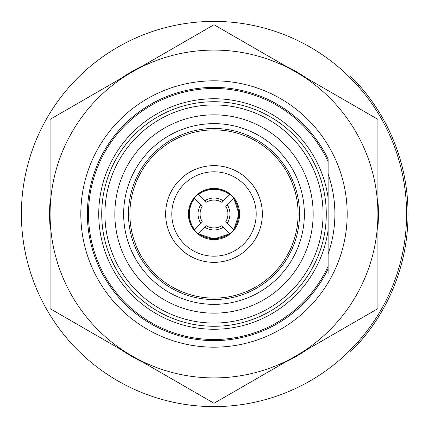 <?xml version="1.0" encoding="UTF-8"?>
<svg xmlns="http://www.w3.org/2000/svg" width="428" height="428" viewBox="0 0 428 428"><rect width="100%" height="100%" fill="white"/><g stroke="black" fill="none" stroke-linecap="round" stroke-linejoin="round"><path stroke-width="0.64" d="M377.913 201.032A164.427 164.427 0 0 1 377.913 226.968M307.186 349.473A164.427 164.427 0 0 1 284.727 362.441M143.273 362.441A164.427 164.427 0 0 1 120.814 349.473M50.087 226.968A164.427 164.427 0 0 1 50.087 201.032M120.814 78.527A164.427 164.427 0 0 1 143.273 65.559M284.727 65.559A164.427 164.427 0 0 1 307.186 78.527M132.043 72.043A163.913 163.913 0 0 1 377.913 214L377.913 119.364L214 24.728L50.087 119.364L50.087 308.636L214 403.272L377.913 308.636L377.913 214A163.913 163.913 0 0 1 132.043 355.957A163.913 163.913 0 0 1 132.043 72.043M328.126 159.168L328.126 161.779L328.126 159.168A126.613 126.613 0 0 0 87.387 214A126.613 126.613 0 0 0 328.126 268.832L328.126 161.779A125.506 125.506 0 0 0 88.494 214A125.506 125.506 0 0 0 328.126 266.221L328.126 273.433M214 347.183A133.183 133.183 0 0 1 80.817 214A133.183 133.183 0 0 1 214 80.817A133.183 133.183 0 0 1 347.183 214A133.183 133.183 0 0 1 214 347.183M229.397 233.528L229.397 233.881L214 239.027L198.603 233.881L198.603 233.528A25.61 25.61 -0 0 0 229.397 233.528L221.656 225.807A14.857 14.852 -0 0 1 206.344 225.807L204.857 227.273A16.906 16.901 -0 0 0 223.143 227.273M233.528 198.603L233.881 198.603L239.027 214L233.881 229.397L233.528 229.397A25.61 25.61 -90 0 0 233.528 198.603L225.807 206.344A14.857 14.852 -90 0 1 225.807 221.656L227.273 223.143A16.906 16.901 -90 0 0 227.273 204.857M200.727 223.143L202.193 221.656A14.857 14.852 90 0 1 202.193 206.344L200.727 204.857A16.906 16.901 90 0 0 200.727 223.143L194.473 229.397A25.61 25.61 90 0 1 194.473 198.603L200.727 204.857M204.857 200.727L206.344 202.193A14.857 14.852 180 0 1 221.656 202.193L223.143 200.727A16.906 16.901 180 0 0 204.857 200.727L198.603 194.473A25.61 25.61 180 0 1 229.397 194.473L223.143 200.727M256.206 214A42.206 42.206 0 0 0 214 171.794A42.206 42.206 0 0 0 171.794 214A42.206 42.206 0 0 0 214 256.206A42.206 42.206 0 0 0 256.206 214M165.647 214A48.353 48.353 0 0 1 214 165.647A48.353 48.353 0 0 1 262.353 214A48.353 48.353 0 0 1 214 262.353A48.353 48.353 0 0 1 165.647 214M188.39 214A25.61 25.61 0 0 0 214 239.61A25.61 25.61 0 0 0 239.61 214A25.61 25.61 0 0 0 214 188.39A25.61 25.61 0 0 0 188.39 214M123.644 214A90.356 90.356 0 0 0 214 304.356A90.356 90.356 0 0 0 304.356 214A90.356 90.356 0 0 0 214 123.644A90.356 90.356 0 0 0 123.644 214M128.459 214A85.541 85.541 0 0 0 214 299.541A85.541 85.541 0 0 0 299.541 214A85.541 85.541 0 0 0 214 128.459A85.541 85.541 0 0 0 128.459 214M406.6 214A192.6 192.6 0 0 0 214 21.4A192.6 192.6 0 0 0 21.4 214A192.6 192.6 0 0 0 214 406.6A192.6 192.6 0 0 0 406.6 214M359.06 85.135L357.332 85.349L348.478 76.125L350.297 75.895L359.06 85.135A194.034 194.034 0 0 1 359.06 342.865L350.297 352.105L348.478 351.875L356.695 343.352M323.065 214A109.065 109.065 0 0 0 214 104.935A109.065 109.065 0 0 0 104.935 214A109.065 109.065 0 0 0 214 323.065A109.065 109.065 0 0 0 323.065 214M326.28 214A112.28 112.28 0 0 0 214 101.72A112.28 112.28 0 0 0 101.72 214A112.28 112.28 0 0 0 214 326.28A112.28 112.28 0 0 0 326.28 214M313.168 214A99.168 99.168 0 0 0 214 114.832A99.168 99.168 0 0 0 114.832 214A99.168 99.168 0 0 0 214 313.168A99.168 99.168 0 0 0 313.168 214M328.126 268.832L328.126 253.863A120.889 120.889 0 0 0 328.126 174.137L328.126 197.923A115.255 115.255 0 0 0 205.943 99.029A115.255 115.255 0 0 0 98.745 214A115.255 115.255 0 0 0 205.943 328.971A115.255 115.255 0 0 0 328.126 230.077M298.113 214A84.113 84.113 0 0 1 214 298.113A84.113 84.113 0 0 1 129.887 214A84.113 84.113 0 0 1 214 129.887A84.113 84.113 0 0 1 298.113 214M233.528 229.397L227.273 223.143M198.603 233.528L204.857 227.273M229.397 194.473L229.397 194.119C219.131 187.362 208.869 187.362 198.603 194.119L198.603 194.473M194.473 198.603L194.119 198.603C187.362 208.869 187.362 219.131 194.119 229.397L194.473 229.397M353.999 348.349L359.06 342.865L357.332 342.651"/></g></svg>
